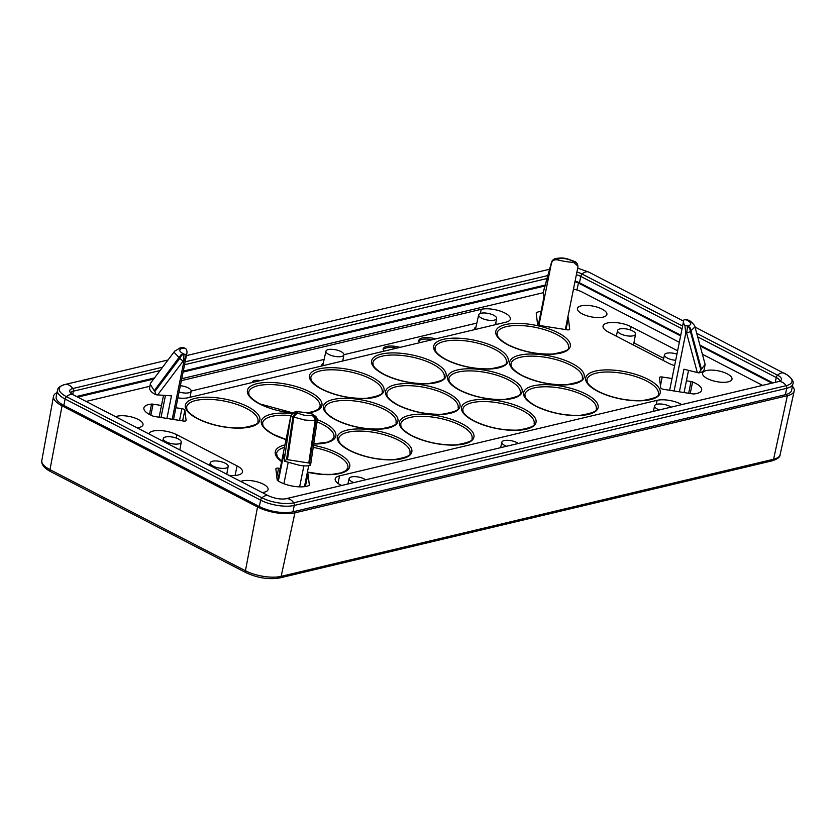 <?xml version="1.0" encoding="UTF-8"?>
<svg xmlns="http://www.w3.org/2000/svg" width="836" height="836" viewBox="0 0 836 836"><rect width="100%" height="100%" fill="white"/><g stroke="black" fill="none" stroke-linecap="round" stroke-linejoin="round"><path stroke-width="1.25" d="M545.208 285.034L183.283 371.111M154.472 377.966L76.546 396.494M63.849 405.429L65.135 399.033A24.234 8.799 11.4 0 1 57.444 390.422L56.158 396.818A24.234 8.799 11.4 0 0 63.849 405.429L259.317 506.543A24.234 8.799 11.4 0 0 292.976 511.82L785.412 394.696A24.234 8.799 11.4 0 0 791.577 390.391L792.862 384.006C794.064 381.843 792.183 378.823 787.198 374.915A22.885 8.318 -168.6 0 1 786.153 385.678A2.696 1.975 76.6 0 1 786.686 386.943A2.696 1.975 76.6 0 1 786.697 388.312A24.234 8.799 11.4 0 0 792.862 384.006M680.755 335.173L579.484 282.787A10.774 3.908 11.4 0 0 575.095 281.115M773.007 382.898L699.92 345.09M240.768 481.452A15.017 5.455 -168.6 0 1 263.33 484.169A15.017 5.455 -168.6 0 1 268.095 489.52A15.017 5.455 -168.6 0 1 262.18 492.529M137.083 427.813A15.017 5.455 11.4 0 0 142.998 424.813A15.017 5.455 11.4 0 0 138.233 419.453A15.017 5.455 11.4 0 0 115.671 416.736M727.226 373.838A15.017 5.455 11.4 0 0 711.781 370.097A15.017 5.455 11.4 0 0 702.543 373.253A15.017 5.455 11.4 0 0 707.319 378.572A15.017 5.455 11.4 0 0 722.712 382.313A15.017 5.455 11.4 0 0 731.991 379.189A15.017 5.455 11.4 0 0 727.226 373.838M582.211 313.855A15.017 5.455 -168.6 0 1 577.446 308.536A15.017 5.455 -168.6 0 1 586.684 305.38A15.017 5.455 -168.6 0 1 602.119 309.121A15.017 5.455 -168.6 0 1 606.894 314.482A15.017 5.455 -168.6 0 1 597.604 317.596A15.017 5.455 -168.6 0 1 582.211 313.855M396.776 348.142A13.46 4.891 11.4 0 0 383.181 349.626M762.599 385.375L702.397 354.234M679.323 342.29L582.546 292.224A16.156 5.873 -168.6 0 0 573.475 289.12M86.108 401.447L149.832 386.284M181.757 378.698L543.107 292.746M148.839 433.894A17.086 6.207 -168.6 0 1 159.571 430.519A17.086 6.207 -168.6 0 1 176.866 434.772L237.069 465.913A17.086 6.207 -168.6 0 1 242.492 472.006A17.086 6.207 -168.6 0 1 229.012 475.37M307.22 473.092A2.905 1.055 -168.6 0 1 308.014 473.928L309.33 484.995A2.905 1.055 -168.6 0 1 309.32 485.12A2.905 1.055 -168.6 0 1 308.923 485.528A19.061 6.928 -168.6 0 1 277.73 480.627A2.905 1.055 -168.6 0 1 277.186 479.948L275.87 468.881A2.905 1.055 -168.6 0 1 275.88 468.766A2.905 1.055 -168.6 0 1 278.597 468.233L280.217 468.494M341.663 485.486A17.086 6.207 -168.6 0 1 335.184 478.923A17.086 6.207 -168.6 0 1 339.531 475.862L657.117 400.329A17.086 6.207 -168.6 0 1 681.821 404.582M161.494 405.481L153.061 404.164A2.905 1.055 11.4 0 0 151.504 404.091A19.061 6.928 11.4 0 0 143.876 407.958A19.061 6.928 11.4 0 0 152.936 416.067A2.905 1.055 11.4 0 0 154.524 416.495L183.345 421.02A2.905 1.055 11.4 0 0 186.062 420.508A2.905 1.055 11.4 0 0 186.073 420.372L184.871 410.225A2.905 1.055 11.4 0 0 181.882 408.679L175.894 407.749M181.36 380.641L481.202 309.32A17.086 6.207 -168.6 0 1 500.273 311.107A17.086 6.207 -168.6 0 1 510.357 319.143A17.086 6.207 -168.6 0 1 506.01 322.163L188.424 397.696A17.086 6.207 -168.6 0 1 177.89 397.884M672.019 378.541L662.196 377.005A2.905 1.055 11.4 0 0 659.479 377.527A2.905 1.055 11.4 0 0 659.479 377.653L660.68 387.8A2.905 1.055 11.4 0 0 663.659 389.346L692.48 393.871A2.905 1.055 11.4 0 0 694.037 393.934A19.061 6.928 11.4 0 0 701.665 390.109A19.061 6.928 11.4 0 0 692.616 381.958A2.905 1.055 11.4 0 0 691.017 381.529L686.419 380.808M674.621 365.614A17.086 6.207 -168.6 0 1 668.685 363.263L608.472 332.111A17.086 6.207 -168.6 0 1 603.038 326.061A17.086 6.207 -168.6 0 1 613.561 322.466A17.086 6.207 -168.6 0 1 631.128 326.73L677.609 350.775M567.78 317.377A19.061 6.928 -168.6 0 1 567.811 317.398A2.905 1.055 -168.6 0 1 568.365 318.077L569.671 329.144A2.905 1.055 -168.6 0 1 569.671 329.269A2.905 1.055 -168.6 0 1 566.954 329.792L540.516 325.643A2.905 1.055 -168.6 0 1 537.538 324.096L536.221 313.03A2.905 1.055 -168.6 0 1 536.221 312.904A2.905 1.055 -168.6 0 1 536.628 312.497A19.061 6.928 -168.6 0 1 541.059 311.368M432.452 339.656A13.46 4.891 11.4 0 0 418.857 341.13M419.714 342.687A13.46 4.891 -168.6 0 1 418.857 340.367A13.46 4.891 -168.6 0 1 435.713 338.883M384.037 351.172A13.46 4.891 -168.6 0 1 383.17 348.852A13.46 4.891 -168.6 0 1 400.026 347.368M252.399 382.48A8.527 3.093 -168.6 0 1 252.409 382.094A8.527 3.093 -168.6 0 1 260.466 380.558M474.879 329.562A10.408 3.783 -168.6 0 1 474.649 328.423A10.408 3.783 -168.6 0 1 475.987 327.012M322.153 365.886A10.408 3.783 -168.6 0 1 321.923 364.747A10.408 3.783 -168.6 0 1 323.25 363.336M633.928 342.906L663.711 358.31M497.117 324.274A16.96 6.165 11.4 0 0 495.643 323.835M476.854 323.072L343.909 354.694M324.128 359.396L191.172 391.018M676.941 354.119A9.154 3.323 11.4 0 0 664.484 354.798A9.154 3.323 11.4 0 0 667.389 358.08A9.154 3.323 11.4 0 0 675.697 360.306M632.612 330.92A9.154 3.323 -168.6 0 1 635.527 334.16A9.154 3.323 -168.6 0 1 629.905 336.093A9.154 3.323 -168.6 0 1 620.479 333.815A9.154 3.323 -168.6 0 1 617.574 330.534A9.154 3.323 -168.6 0 1 623.248 328.642A9.154 3.323 -168.6 0 1 632.612 330.92M178.35 438.963A9.154 3.323 11.4 0 0 168.987 436.685A9.154 3.323 11.4 0 0 163.313 438.576A9.154 3.323 11.4 0 0 166.218 441.847A9.154 3.323 11.4 0 0 175.644 444.135A9.154 3.323 11.4 0 0 181.266 442.192A9.154 3.323 11.4 0 0 178.35 438.963M213.128 466.122A9.154 3.323 -168.6 0 1 210.233 462.841A9.154 3.323 -168.6 0 1 215.897 460.95A9.154 3.323 -168.6 0 1 225.26 463.228A9.154 3.323 -168.6 0 1 228.176 466.467A9.154 3.323 -168.6 0 1 222.554 468.4A9.154 3.323 -168.6 0 1 213.128 466.122M493.7 315.256A9.154 3.323 -168.6 0 1 496.615 318.485A9.154 3.323 -168.6 0 1 490.993 320.418A9.154 3.323 -168.6 0 1 481.567 318.14A9.154 3.323 -168.6 0 1 478.673 314.858A9.154 3.323 -168.6 0 1 484.337 312.967A9.154 3.323 -168.6 0 1 493.7 315.256M341.558 356.46A9.154 3.323 -168.6 0 1 331.328 355.499A9.154 3.323 -168.6 0 1 325.946 351.183A9.154 3.323 -168.6 0 1 328.266 349.584A9.154 3.323 -168.6 0 1 338.444 350.524A9.154 3.323 -168.6 0 1 343.889 354.809A9.154 3.323 -168.6 0 1 341.558 356.46M179.082 391.979A9.154 3.323 11.4 0 0 191.162 391.133A9.154 3.323 11.4 0 0 188.246 387.904A9.154 3.323 11.4 0 0 180.346 385.709M353.847 482.591A9.154 3.323 -168.6 0 1 352.04 481.787A9.154 3.323 -168.6 0 1 349.135 478.516A9.154 3.323 -168.6 0 1 354.809 476.625A9.154 3.323 -168.6 0 1 364.172 478.903A9.154 3.323 -168.6 0 1 365.614 479.791M671.068 407.142A9.154 3.323 11.4 0 0 669.626 406.254A9.154 3.323 11.4 0 0 660.262 403.976A9.154 3.323 11.4 0 0 654.588 405.868A9.154 3.323 11.4 0 0 657.493 409.138A9.154 3.323 11.4 0 0 659.301 409.943M518.341 443.467A9.154 3.323 11.4 0 0 504.192 440.582A9.154 3.323 11.4 0 0 501.861 442.192A9.154 3.323 11.4 0 0 506.574 446.267M317.189 420.863L315.151 420.623L308.766 462.998L287.427 459.654L293.812 417.279L295.599 414.51L297.888 413.068C302.81 415.335 307.554 416.077 312.11 415.304L314.221 417.436L315.151 420.623L304.785 420.059L292.955 416.83L286.529 459.518L284.386 461.179L283.801 453.948L278.346 481.034M312.11 415.304L312.894 415.116L312.779 414.165A35.008 12.718 11.4 0 0 296.916 411.678L297.031 412.629A5.382 3.104 -62.6 0 0 294.742 414.06A5.382 3.104 -62.6 0 0 292.955 416.83L290.75 416.715A5.382 4.985 -6.8 0 1 297.031 412.629L297.888 413.068M284.386 461.179L297.835 464.879C302.956 466.133 307.178 466.258 310.48 465.276L309.498 463.123L315.924 420.435A5.382 3.94 76.6 0 0 315.005 417.248A5.382 3.94 76.6 0 0 312.894 415.116A5.382 4.985 -6.8 0 1 317.199 420.801L310.595 464.9M679.396 391.812L683.952 369.209L698.823 372.908L700.861 370.045L690.369 331.38L694.977 326.876L705.135 364.391L700.861 370.045M689.376 320.857L687.474 320.407C691.644 322.853 691.853 324.671 688.122 325.873L684.862 325.674L685.823 332.885L686.586 333.01A5.382 2.027 -15.2 0 0 688.676 332.31A5.382 2.027 -15.2 0 0 690.369 331.38A5.382 3.94 76.6 0 0 689.449 328.193A5.382 3.94 76.6 0 0 687.338 326.061A5.382 0.596 98.9 0 1 686.586 333.01L697.339 372.616M574.551 261.459L572.65 261.01C567.728 258.752 562.983 258.01 558.427 258.784L557.643 258.972A5.382 4.985 173.2 0 0 551.363 263.058A5.382 3.856 -164.5 0 1 551.457 262.452L543.128 292.569M538.332 324.932L543.996 296.811L543.201 292.412M174.755 351.11L174.337 352.573L179.844 358.32A5.382 1.526 37 0 0 181.37 359.752A5.382 1.526 37 0 0 183.168 361.058A5.382 0.596 -81.1 0 0 183.92 354.119L183.063 353.67C178.894 351.235 178.685 349.406 182.415 348.215L179.928 347.964L180.963 347.703A5.382 3.94 -103.4 0 0 180.712 347.776M182.415 348.215L185.676 348.413A35.008 12.718 -168.6 0 1 186.909 353.126A35.008 12.718 -168.6 0 1 186.397 354.506L183.92 354.119A5.382 3.104 -62.6 0 0 181.631 355.551A5.382 3.104 -62.6 0 0 179.844 358.32L154.879 391.415L156.05 394.791L171.484 395.846L166.928 418.449M688.122 325.873L690.233 328.005L701.571 369.575M694.977 326.876C695.897 326.573 690.379 320.345 688.958 320.554L688.101 320.104A5.382 3.104 117.4 0 0 686.617 319.969L687.474 320.407M558.427 258.784L556.18 258.46C563.537 257.446 563.798 258.303 566.557 258.575L574.99 261.595A5.382 3.104 117.4 0 0 573.506 261.459L572.65 261.01M174.714 351.13L150.626 383.066L150.344 384.382L154.211 390.736L180.775 355.112L183.063 353.67M257.54 506.961L245.45 570.758A2.696 1.547 117.4 0 0 245.638 572.336A2.696 1.547 117.4 0 0 246.003 572.681C257.582 578.01 268.858 579.756 279.82 577.916A2.696 1.975 -103.4 0 0 280.206 577.76A2.696 1.975 -103.4 0 0 281.136 576.359A25.707 9.332 -168.6 0 1 245.45 570.758L49.972 469.633A25.707 9.332 -168.6 0 1 41.8 460.573L53.504 396.348A26.93 9.781 -168.6 0 0 62.063 405.847L257.54 506.961A26.93 9.781 11.4 0 0 294.93 512.834L787.366 395.71L773.582 459.236A25.707 9.332 11.4 0 0 780.103 454.721L794.2 390.987A26.93 9.781 -168.6 0 1 787.366 395.71M53.504 396.348A26.93 9.781 -168.6 0 1 56.994 392.638M792.413 386.211A26.93 9.781 -168.6 0 1 794.2 390.987M704.299 369.136L705.135 364.391M150.365 383.672L149.581 388.186C149.832 390.684 151.985 392.878 156.05 394.791M154.879 391.415L154.211 390.736M556.191 258.46L555.407 258.648A5.382 3.94 -103.4 0 1 557.643 258.972L557.758 259.923A35.008 12.718 11.4 0 0 573.621 262.41L573.506 261.459A5.382 4.985 173.2 0 1 577.864 265.743A5.382 5.382 0 0 0 574.99 261.595A5.382 3.104 117.4 0 1 575.408 261.898M698.823 372.908C702.553 372.229 704.403 370.651 704.361 368.195M684.862 325.674A35.008 12.718 -168.6 0 1 683.629 320.951A35.008 12.718 -168.6 0 1 684.141 319.582L686.617 319.969A5.382 0.596 98.9 0 0 686.46 319.571A5.382 5.382 0 0 1 688.101 320.104M308.766 462.998L309.498 463.123M286.529 459.518L287.427 459.654M185.676 348.413L183.042 347.619A5.382 5.382 0 0 0 180.963 347.703A5.382 3.94 -103.4 0 1 183.199 348.027A5.382 0.596 -81.1 0 0 183.042 347.619M159.122 417.216L163.532 395.344M161.014 417.519L165.465 395.47M172.216 419.275L183.93 361.183L186.397 354.506M557.758 259.923C554.487 259.327 552.366 260.466 551.394 263.35L543.128 292.84M565.324 329.53L577.833 267.499L577.895 266.067L573.621 262.41M538.927 325.214L551.394 263.35M684.057 392.544L688.53 370.379M674.109 390.987L685.823 332.885M686.46 319.571L684.141 319.582M299.633 486.855L303.865 465.871M283.906 483.73L288.096 462.914M304.482 486.656L308.703 465.694M312.779 414.165L317.252 419.4A5.382 5.382 0 0 1 317.231 420.832M277.771 480.658L290.719 416.422C291.659 413.36 293.729 411.772 296.916 411.678M680.608 335.905L578.418 283.038A9.154 3.323 11.4 0 0 574.969 281.701M77.717 397.1L153.667 379.042M183.094 372.041L544.947 285.975M771.942 383.149L700.171 346.02M72.283 394.237L73.265 394.801A10.774 6.207 -62.6 0 0 66.462 396.692A2.696 1.547 -62.6 0 0 65.626 397.748A2.696 1.547 -62.6 0 0 65.135 399.033L260.613 500.147A24.234 8.799 11.4 0 0 294.262 505.435A2.696 1.975 -103.4 0 0 294.241 504.066A2.696 1.975 -103.4 0 0 293.708 502.802A22.885 8.318 -168.6 0 1 261.929 497.807L66.462 396.692A22.885 8.318 -168.6 0 1 65.009 384.487L168.036 359.992L64.936 384.508A2.696 1.975 76.6 0 1 65.009 384.487A10.774 7.89 76.6 0 1 72.826 388.531A12.112 4.399 11.4 0 0 72.283 394.237L70.642 393.087M695.029 327.064L787.198 374.915A22.885 8.318 -168.6 0 0 784.701 373.473A10.774 6.207 117.4 0 0 784.367 373.274A10.774 6.207 117.4 0 0 777.564 375.176A12.112 4.399 11.4 0 1 778.337 381.634A2.696 1.975 -103.4 0 0 778.253 381.644L285.275 498.883A12.112 4.399 11.4 0 0 285.891 498.758L778.337 381.634A10.774 7.89 -103.4 0 1 786.153 385.678L293.708 502.802A10.774 7.89 76.6 0 0 285.891 498.758A2.696 1.975 -103.4 0 0 285.818 498.768A2.696 1.975 -103.4 0 0 285.766 498.778M259.317 506.543L260.613 500.147A2.696 1.547 -62.6 0 1 261.093 498.862A2.696 1.547 -62.6 0 1 261.929 497.807A10.774 6.207 -62.6 0 1 268.732 495.915C274.689 498.455 280.196 499.447 285.275 498.883M64.853 384.529A2.696 1.975 76.6 0 1 64.936 384.508C60.119 385.929 57.621 387.904 57.444 390.422M186.407 355.613L549.576 269.244L186.407 355.613M696.733 333.355L777.564 375.176A2.696 1.547 117.4 0 0 776.728 376.231A2.696 1.547 117.4 0 0 776.247 377.517A10.774 3.908 -168.6 0 1 779.695 381.111M682.604 326.05L582.096 274.051A2.696 1.547 117.4 0 0 581.26 275.107A2.696 1.547 117.4 0 0 580.769 276.402L682.051 328.788M697.694 336.877L776.247 377.517L775.265 382.355M70.705 392.857A10.774 3.908 -168.6 0 1 73.38 391.175A2.696 1.975 -103.4 0 0 73.369 389.806A2.696 1.975 -103.4 0 0 72.826 388.531L162.602 367.182M72.711 394.498L73.38 391.175L160.063 370.557M184.568 364.726L547.016 278.524M779.664 381.341L778.253 381.644A2.696 1.975 -103.4 0 0 778.18 381.665M547.831 275.566L185.153 361.821M589.234 272.358A10.774 6.207 117.4 0 0 588.899 272.16A10.774 6.207 117.4 0 0 582.096 274.051A12.112 4.399 11.4 0 0 576.903 272.108M576.38 274.73A10.774 3.908 -168.6 0 1 580.769 276.402L579.484 282.787M292.976 511.82L294.262 505.435L786.697 388.312L785.412 394.696M186.627 406.996A36.376 13.209 -168.6 0 1 209.01 399.347A36.376 13.209 -168.6 0 1 246.401 408.407A36.376 13.209 -168.6 0 1 257.937 421.375C259.285 423.653 253.956 425.827 241.938 427.886C226.347 428.356 211.654 425.294 197.86 418.7C186.459 412.284 186.752 408.637 186.836 409.107L186.627 406.996M247.759 406.683A37.986 13.794 11.4 0 0 195.007 398.406A37.986 13.794 11.4 0 0 197.421 418.658A37.986 13.794 11.4 0 0 250.163 426.945A37.986 13.794 11.4 0 0 247.759 406.683M292.987 412.921L259.954 403.934C248.553 397.518 248.846 393.871 248.929 394.341L248.72 392.22A36.376 13.209 -168.6 0 1 271.104 384.581A36.376 13.209 -168.6 0 1 308.484 393.641A36.376 13.209 -168.6 0 1 320.031 406.599L317.91 409.473L313.563 411.531L306.76 412.89M307.387 413.005A37.986 13.794 11.4 0 0 309.853 391.917A37.986 13.794 11.4 0 0 257.101 383.64A37.986 13.794 11.4 0 0 259.505 403.892A37.986 13.794 11.4 0 0 292.851 413.026M310.814 377.454A36.376 13.209 -168.6 0 1 333.198 369.815A36.376 13.209 -168.6 0 1 370.578 378.875A36.376 13.209 -168.6 0 1 382.125 391.833C383.463 394.122 378.133 396.295 366.126 398.354C350.524 398.824 335.832 395.762 322.038 389.168C310.647 382.752 310.929 379.105 311.013 379.575L310.814 377.454M371.947 377.151A37.986 13.794 11.4 0 0 319.195 368.875A37.986 13.794 11.4 0 0 321.599 389.127A37.986 13.794 11.4 0 0 374.35 397.403A37.986 13.794 11.4 0 0 371.947 377.151M372.898 362.688A36.376 13.209 -168.6 0 1 395.282 355.039A36.376 13.209 -168.6 0 1 432.672 364.099A36.376 13.209 -168.6 0 1 444.209 377.067C445.557 379.356 440.227 381.529 428.21 383.588C412.618 384.048 397.926 380.986 384.132 374.403C372.731 367.986 373.023 364.339 373.107 364.81L372.898 362.688M434.03 362.385A37.986 13.794 11.4 0 0 381.279 354.109A37.986 13.794 11.4 0 0 383.693 374.361A37.986 13.794 11.4 0 0 436.434 382.637A37.986 13.794 11.4 0 0 434.03 362.385M434.992 347.922A36.376 13.209 -168.6 0 1 457.376 340.273A36.376 13.209 -168.6 0 1 494.755 349.333A36.376 13.209 -168.6 0 1 506.302 362.301C507.651 364.59 502.311 366.753 490.304 368.822C474.702 369.282 460.009 366.22 446.225 359.637C434.825 353.22 435.117 349.573 435.19 350.044L434.992 347.922M496.124 347.619A37.986 13.794 11.4 0 0 443.373 339.343A37.986 13.794 11.4 0 0 445.776 359.595A37.986 13.794 11.4 0 0 498.528 367.871A37.986 13.794 11.4 0 0 496.124 347.619M497.086 333.156A36.376 13.209 -168.6 0 1 519.47 325.507A36.376 13.209 -168.6 0 1 556.849 334.567A36.376 13.209 -168.6 0 1 568.396 347.536C569.734 349.814 564.404 351.987 552.387 354.056C536.796 354.516 522.103 351.454 508.309 344.86C496.918 338.455 497.201 334.808 497.284 335.278L497.086 333.156M558.208 332.853A37.986 13.794 11.4 0 0 505.466 324.577A37.986 13.794 11.4 0 0 507.87 344.829A37.986 13.794 11.4 0 0 560.622 353.105A37.986 13.794 11.4 0 0 558.208 332.853M510.995 363.796A36.376 13.209 -168.6 0 1 533.378 356.146A36.376 13.209 -168.6 0 1 570.758 365.207A36.376 13.209 -168.6 0 1 582.305 378.175C583.653 380.453 578.313 382.627 566.306 384.696C550.705 385.156 536.012 382.094 522.228 375.51C510.827 369.094 511.12 365.447 511.204 365.917L510.995 363.796M572.127 363.493A37.986 13.794 11.4 0 0 519.375 355.216A37.986 13.794 11.4 0 0 521.779 375.469A37.986 13.794 11.4 0 0 574.531 383.745A37.986 13.794 11.4 0 0 572.127 363.493M448.901 378.562A36.376 13.209 -168.6 0 1 471.285 370.912A36.376 13.209 -168.6 0 1 508.675 379.972A36.376 13.209 -168.6 0 1 520.211 392.941C521.559 395.229 516.23 397.403 504.212 399.462C488.621 399.921 473.928 396.86 460.134 390.276C448.733 383.86 449.026 380.213 449.11 380.683L448.901 378.562M510.033 378.259A37.986 13.794 11.4 0 0 457.282 369.982A37.986 13.794 11.4 0 0 459.695 390.234A37.986 13.794 11.4 0 0 512.437 398.511A37.986 13.794 11.4 0 0 510.033 378.259M386.817 393.328A36.376 13.209 -168.6 0 1 409.201 385.678A36.376 13.209 -168.6 0 1 446.581 394.738A36.376 13.209 -168.6 0 1 458.128 407.707C459.466 409.995 454.136 412.169 442.129 414.228C426.527 414.698 411.834 411.625 398.051 405.042C386.65 398.626 386.932 394.979 387.016 395.449L386.817 393.328M447.95 393.024A37.986 13.794 11.4 0 0 395.198 384.748A37.986 13.794 11.4 0 0 397.602 405A37.986 13.794 11.4 0 0 450.353 413.277A37.986 13.794 11.4 0 0 447.95 393.024M324.723 408.093A36.376 13.209 -168.6 0 1 347.107 400.454A36.376 13.209 -168.6 0 1 384.487 409.515A36.376 13.209 -168.6 0 1 396.034 422.473C397.382 424.761 392.042 426.935 380.035 428.993C364.433 429.464 349.741 426.402 335.957 419.808C324.556 413.392 324.849 409.745 324.932 410.215L324.723 408.093M385.856 407.79A37.986 13.794 11.4 0 0 333.104 399.514A37.986 13.794 11.4 0 0 335.508 419.766A37.986 13.794 11.4 0 0 388.259 428.042A37.986 13.794 11.4 0 0 385.856 407.79M286.069 439.475L273.863 434.574C262.473 428.157 262.755 424.51 262.838 424.981L262.629 422.87A36.376 13.209 -168.6 0 1 290.97 415.576M317.074 421.846A36.376 13.209 -168.6 0 1 322.403 424.28A36.376 13.209 -168.6 0 1 333.94 437.249L331.819 440.112L327.472 442.171L313.761 443.874M313.74 444.02A37.986 13.794 11.4 0 0 323.762 422.556A37.986 13.794 11.4 0 0 317.272 419.641M292.224 413.601A37.986 13.794 11.4 0 0 262.755 418.376A37.986 13.794 11.4 0 0 273.424 434.532A37.986 13.794 11.4 0 0 286.048 439.59M281.648 461.399L277.395 456.968L276.549 453.509A36.376 13.209 -168.6 0 1 284.48 447.333M313.228 447.396A36.376 13.209 -168.6 0 1 336.312 454.92A36.376 13.209 -168.6 0 1 347.86 467.888L345.738 470.752L341.391 472.81L331.861 474.409L322.435 474.325L307.418 472.1M307.397 472.204A37.986 13.794 11.4 0 0 346.313 471.034A37.986 13.794 11.4 0 0 337.681 453.206A37.986 13.794 11.4 0 0 313.542 445.337M284.971 444.909A37.986 13.794 11.4 0 0 281.596 461.681M338.632 438.743A36.376 13.209 -168.6 0 1 361.016 431.094A36.376 13.209 -168.6 0 1 398.406 440.154A36.376 13.209 -168.6 0 1 409.943 453.112C411.291 455.401 405.962 457.574 393.944 459.633C378.353 460.103 363.66 457.041 349.866 450.447C338.475 444.031 338.758 440.384 338.841 440.854L338.632 438.743M399.765 438.43A37.986 13.794 11.4 0 0 347.024 430.153A37.986 13.794 11.4 0 0 349.427 450.405A37.986 13.794 11.4 0 0 402.168 458.682A37.986 13.794 11.4 0 0 399.765 438.43M400.726 423.967A36.376 13.209 -168.6 0 1 423.11 416.328A36.376 13.209 -168.6 0 1 460.49 425.388A36.376 13.209 -168.6 0 1 472.037 438.346C473.385 440.635 468.045 442.808 456.038 444.867C440.436 445.337 425.743 442.275 411.96 435.681C400.559 429.265 400.852 425.618 400.935 426.088L400.726 423.967M461.859 423.664A37.986 13.794 11.4 0 0 409.107 415.387A37.986 13.794 11.4 0 0 411.511 435.64A37.986 13.794 11.4 0 0 464.262 443.916A37.986 13.794 11.4 0 0 461.859 423.664M462.82 409.201A36.376 13.209 -168.6 0 1 485.204 401.552A36.376 13.209 -168.6 0 1 522.584 410.612A36.376 13.209 -168.6 0 1 534.131 423.58C535.468 425.869 530.139 428.042 518.132 430.101C502.53 430.571 487.837 427.499 474.054 420.916C462.653 414.499 462.935 410.852 463.019 411.322L462.82 409.201M523.953 408.898A37.986 13.794 11.4 0 0 471.201 400.622A37.986 13.794 11.4 0 0 473.604 420.874A37.986 13.794 11.4 0 0 526.356 429.15A37.986 13.794 11.4 0 0 523.953 408.898M524.904 394.435A36.376 13.209 -168.6 0 1 547.287 386.786A36.376 13.209 -168.6 0 1 584.678 395.846A36.376 13.209 -168.6 0 1 596.214 408.814C597.562 411.103 592.233 413.277 580.215 415.335C564.624 415.795 549.931 412.733 536.137 406.15C524.747 399.733 525.029 396.086 525.112 396.557L524.904 394.435M586.036 394.132A37.986 13.794 11.4 0 0 533.284 385.856A37.986 13.794 11.4 0 0 535.698 406.108A37.986 13.794 11.4 0 0 588.439 414.384A37.986 13.794 11.4 0 0 586.036 394.132M586.997 379.669A36.376 13.209 -168.6 0 1 609.381 372.02A36.376 13.209 -168.6 0 1 646.761 381.08A36.376 13.209 -168.6 0 1 658.308 394.049C659.656 396.327 654.316 398.5 642.309 400.569C626.707 401.029 612.015 397.967 598.231 391.384C586.83 384.968 587.123 381.32 587.206 381.791L586.997 379.669M648.13 379.366A37.986 13.794 11.4 0 0 595.378 371.09A37.986 13.794 11.4 0 0 597.782 391.342A37.986 13.794 11.4 0 0 650.533 399.618A37.986 13.794 11.4 0 0 648.13 379.366M662.196 377.005L660.44 385.772M151.504 404.091L149.487 414.468M153.061 404.164L150.856 415.168M179.531 420.424L181.882 408.679M184.871 410.225L182.614 420.905M536.336 314.002L536.628 312.497M276.831 477.001L278.597 468.233M566.703 322.706L567.811 317.398M565.92 329.624L568.365 318.077M237.069 465.913L235.083 475.485M339.531 475.862L338.068 483.427M308.014 473.928L305.349 486.531M176.866 434.772L176.187 438.033M657.117 400.329L656.323 404.425M692.616 381.958L690.233 393.516M691.017 381.529L688.665 393.265M631.128 326.73L630.448 330.001M481.202 309.32L480.407 313.427M284.167 460.448L290.719 416.422M157.607 394.968L183.168 361.058L183.93 361.183M551.457 262.452A5.382 5.382 0 0 1 555.407 258.648A5.382 3.94 -103.4 0 0 555.156 258.721M780.103 454.721C780.134 457.073 777.511 459.089 772.255 460.803A2.696 1.975 -103.4 0 0 772.652 460.646A2.696 1.975 -103.4 0 0 773.582 459.236L281.136 576.359L294.93 512.834M62.063 405.847L49.972 469.633A2.696 1.547 117.4 0 0 50.16 471.222A2.696 1.547 117.4 0 0 50.536 471.556C44.214 468.233 41.309 464.565 41.8 460.573M576.934 290.008L578.418 283.038M683.587 321.149L588.899 272.16L577.707 268.126M73.265 394.801L268.732 495.915M635.527 334.16L633.531 345.08M163.313 438.576L162.759 441.094M210.233 462.841L209.669 465.359M496.615 318.485L495.487 324.661M325.946 351.183L322.717 365.76M349.135 478.516L347.922 484.002M246.003 572.681L50.536 471.556M279.82 577.916L772.255 460.803M174.724 351.162L180.168 347.891M173.533 419.484L186.909 353.126M669.646 390.287L683.629 320.951M501.861 442.192L500.649 447.678M654.588 405.868L653.376 411.354M191.162 391.133L190.033 397.309M343.889 354.809L342.76 360.985M478.673 314.858L475.444 329.426M228.176 466.467L226.765 474.211M181.266 442.192L179.855 449.935M617.574 330.534L616.331 336.176M664.484 354.798L663.241 360.441"/></g></svg>
